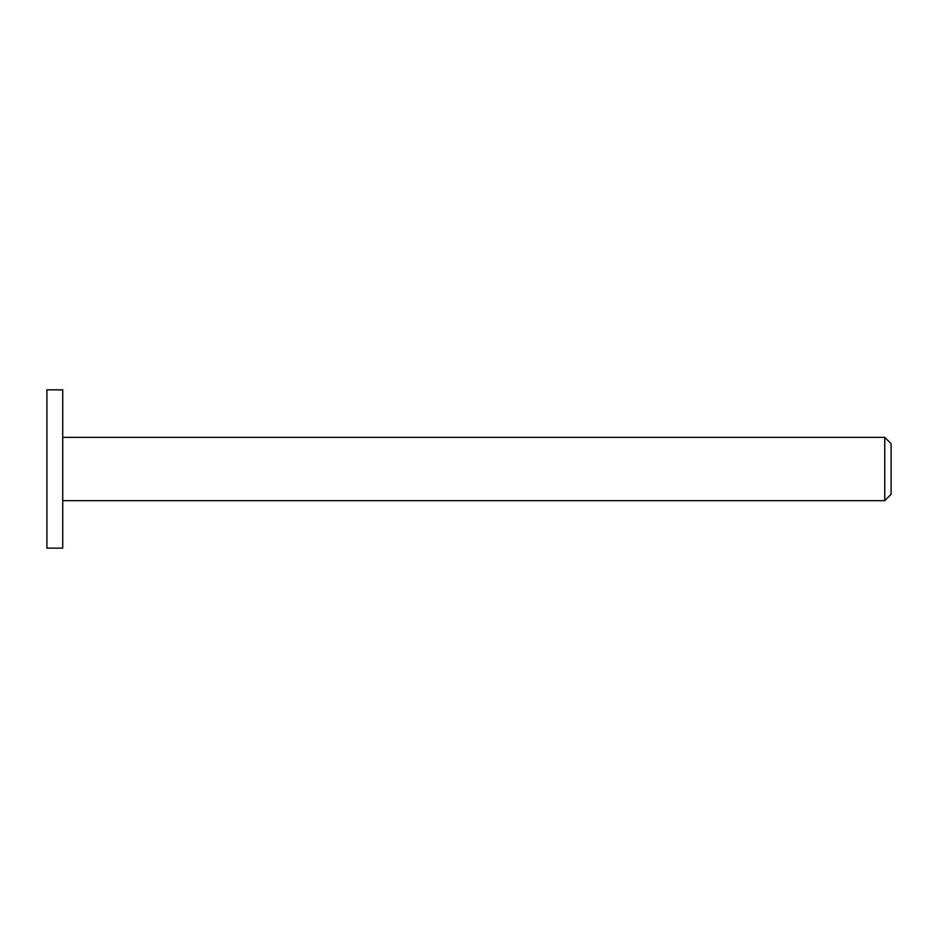 <?xml version="1.0" encoding="UTF-8"?>
<svg xmlns="http://www.w3.org/2000/svg" width="938" height="938" viewBox="0 0 938 938"><rect width="100%" height="100%" fill="white"/><g stroke="black" fill="none" stroke-linecap="round" stroke-linejoin="round"><path stroke-width="1.41" d="M884.769 500.658L884.769 437.343L891.1 443.674L891.1 494.326L884.769 500.658L62.729 500.658M46.9 548.144L46.9 389.856L62.729 389.856L62.729 548.144L46.9 548.144M884.769 437.343L62.729 437.343"/></g></svg>
